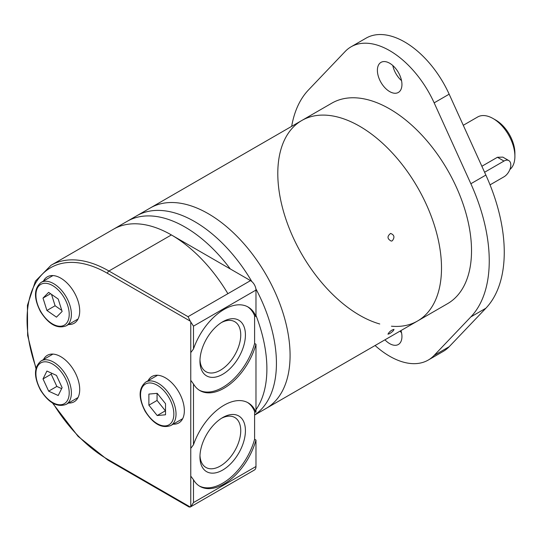 <?xml version="1.0" encoding="UTF-8"?>
<svg xmlns="http://www.w3.org/2000/svg" width="542" height="542" viewBox="0 0 542 542"><rect width="100%" height="100%" fill="white"/><g stroke="black" fill="none" stroke-linecap="round" stroke-linejoin="round"><path stroke-width="0.81" d="M484.595 172.254L503.985 161.055A9.648 5.569 -60 0 1 508.809 160.581L502.813 157.119L497.434 157.275L481.872 166.265M509.866 169.524A30.867 17.825 -120 0 0 514.9 156.333A30.867 17.825 -120 0 0 493.071 118.529A30.867 17.825 -120 0 0 477.637 116.997L463.281 125.29M514.9 156.333L514.9 153.183A27.012 15.596 -120 0 0 495.801 120.1L493.071 118.529M508.809 160.581A9.648 5.569 -60 0 1 510.286 168.311A9.648 5.569 -60 0 1 503.985 176.814L490.049 184.856M190.276 321.142L107.546 273.371A1.931 1.111 -60 0 1 108.908 271.007L188.033 316.691L190.276 321.142A7.717 4.458 -120 0 1 190.764 321.975L193.487 326.142L255.973 290.072L255.973 316.535L254.605 315.749L254.605 343.472L255.973 344.258L255.973 412.313A48.231 27.845 120 0 0 248.161 402.835A48.231 27.845 120 0 0 193.487 444.758L190.764 448.383L190.764 476.106L193.487 479.738A48.231 27.845 120 0 0 199.93 486.377A48.231 27.845 120 0 0 255.973 440.036L255.973 466.499A7.717 4.458 -120 0 1 254.374 470.036L190.527 506.892A7.717 4.458 -120 0 0 190.764 506.743L193.487 502.576L255.973 466.499M199.26 485.964A48.231 27.845 120 0 0 254.605 439.25L254.605 411.527A115.758 66.835 -120 0 1 254.605 411.534A115.758 66.835 -120 0 0 254.611 411.527L255.973 412.313M254.605 439.25L255.973 440.036M255.973 290.072A7.717 4.458 -120 0 0 250.512 280.62L171.387 234.937A115.758 66.835 -120 0 0 113.508 229.205L51.029 265.275L35.433 281.115L27.425 305.336L27.635 335.464L35.948 368.56M255.973 316.535A48.231 27.845 120 0 0 248.161 307.057A48.231 27.845 120 0 0 193.487 348.98L190.764 352.605L190.764 380.335L193.487 383.96A48.231 27.845 120 0 0 199.93 390.599A48.231 27.845 120 0 0 255.973 344.258M68.543 324.495A26.815 15.481 -120 0 0 74.159 323.262A26.815 15.481 -120 0 0 79.708 310.986A26.815 15.481 -120 0 0 68.007 283.994A26.815 15.481 -120 0 0 47.337 276.813A26.815 15.481 -120 0 0 43.462 281.054M68.543 403.018A26.815 15.481 -120 0 0 74.159 401.778A26.815 15.481 -120 0 0 79.708 389.502A26.815 15.481 -120 0 0 68.007 362.517A26.815 15.481 -120 0 0 47.337 355.328A26.815 15.481 -120 0 0 43.462 359.576M173.183 424.169A26.815 15.481 -120 0 0 178.792 422.936A26.815 15.481 -120 0 0 184.348 410.66A26.815 15.481 -120 0 0 172.641 383.668A26.815 15.481 -120 0 0 151.977 376.487A26.815 15.481 -120 0 0 148.101 380.728M52.452 402.95L78.095 436.385L107.946 460.138L189.117 507L190.276 507.021A7.717 4.458 -120 0 0 190.527 506.892M165.52 403.688L165.52 414.786L157.2 415.531L148.881 405.179L148.881 394.081L157.2 393.336L165.52 403.688M56.47 375.403L62.12 387.638L58.211 395.518L48.651 391.161L43.008 378.926L46.917 371.046L56.47 375.403M62.12 311.44L56.47 317.158L46.917 310.478L43.008 298.086L48.651 292.368L58.211 299.048L62.12 311.44M157.065 393.35L157.065 400.45L148.881 405.179M157.065 400.45L165.385 410.802L157.2 415.531M50.575 293.717L43.008 298.086M51.51 294.367L55.101 305.756L46.917 310.478M55.101 305.756L61.802 310.437M51.68 373.214L51.192 374.197L43.008 378.926M51.192 374.197L56.842 386.432L48.651 391.161M56.842 386.432L61.632 388.621M254.605 315.749A48.231 27.845 120 0 0 247.47 306.677M199.26 390.186A48.231 27.845 120 0 0 254.605 343.472M245.418 334.915A32.147 18.557 120 0 0 222.681 321.792A32.147 18.557 120 0 0 199.951 361.162A32.147 18.557 120 0 0 222.681 374.285A32.147 18.557 120 0 0 245.418 334.915M199.984 359.759A28.841 16.653 120 0 0 205.926 371.67A28.841 16.653 120 0 0 228.155 363.946A28.841 16.653 120 0 0 240.743 334.915A28.841 16.653 120 0 0 234.767 321.711A28.841 16.653 120 0 0 221.482 322.524M254.605 411.527A48.231 27.845 120 0 0 247.47 402.455M199.984 455.537A28.841 16.653 120 0 0 205.926 467.448A28.841 16.653 120 0 0 228.155 459.718A28.841 16.653 120 0 0 240.743 430.694A28.841 16.653 120 0 0 234.767 417.489A28.841 16.653 120 0 0 221.482 418.302M245.418 430.694A32.147 18.557 120 0 0 222.681 417.57A32.147 18.557 120 0 0 199.951 456.94A32.147 18.557 120 0 0 222.681 470.063A32.147 18.557 120 0 0 245.418 430.694M266.888 368.831A115.758 66.835 -120 0 0 255.973 315.383A115.758 66.835 -120 0 1 266.888 368.831A115.758 66.835 -120 0 1 255.973 409.684A115.758 66.835 -120 0 0 266.888 368.831M391.446 326.209A115.758 66.835 -120 0 0 417.53 321.013L266.102 408.438A115.758 66.835 -120 0 0 290.078 355.444A115.758 66.835 -120 0 0 239.55 238.947A115.758 66.835 -120 0 0 150.344 207.938L136.706 215.811A115.758 66.835 -120 0 1 251.834 281.569A115.758 66.835 -120 0 0 136.706 215.811L127.153 221.326A115.758 66.835 -120 0 1 230.275 268.934A115.758 66.835 -120 0 0 127.153 221.326L113.508 229.205A115.758 66.835 -120 0 1 227.891 293.683M276.434 363.323A115.758 66.835 -120 0 0 255.871 288.798A115.758 66.835 -120 0 1 276.434 363.323A115.758 66.835 -120 0 1 254.605 414.976A115.758 66.835 -120 0 0 276.434 363.323M254.605 415.07L266.102 408.438A115.758 66.835 -120 0 0 290.078 355.444A115.758 66.835 -120 0 0 239.55 238.947A115.758 66.835 -120 0 0 150.344 207.938L301.772 120.514A115.758 66.835 -120 0 0 288.486 226.373A115.758 66.835 -120 0 0 379.759 323.987M441.506 268.019A115.758 66.835 -120 0 0 390.978 151.523A115.758 66.835 -120 0 0 301.772 120.514A115.758 66.835 -120 0 1 390.978 151.523A115.758 66.835 -120 0 1 441.506 268.019A115.758 66.835 -120 0 1 417.53 321.013A115.758 66.835 -120 0 0 441.506 268.019M392.3 240.79C394.908 237.328 394.346 234.876 390.599 233.433C386.954 236.339 387.178 238.893 391.283 241.109L392.3 240.79M389.576 333.676C392.367 331.887 393.831 330.444 393.966 329.353C391.297 330.125 389.291 331.738 387.957 334.184L389.576 333.676M375.078 345.518A77.174 44.552 -120 0 0 428.248 360.057A77.174 44.552 -120 0 0 434.156 355.389L470.863 316.887A140.839 81.314 -120 0 0 470.863 183.738L434.156 102.851A77.174 44.552 -120 0 0 351.081 46.808A77.174 44.552 -120 0 0 345.173 51.476L308.466 89.979A140.839 81.314 -120 0 0 291.677 126.34M428.248 360.057L443.254 351.392A77.174 44.552 -120 0 0 449.162 346.731L485.869 308.229A140.839 81.314 -120 0 0 485.869 175.073L449.162 94.186A77.174 44.552 -120 0 0 366.087 38.143L351.081 46.808M401.94 84.498A17.364 10.027 -120 0 0 394.366 67.025A17.364 10.027 -120 0 0 380.985 62.371A17.364 10.027 -120 0 0 380.985 82.425A17.364 10.027 -120 0 0 398.35 92.452A17.364 10.027 -120 0 0 401.94 84.498M392.801 65.514A17.364 10.027 -120 0 0 401.534 80.643M384.949 339.82A17.364 10.027 -120 0 0 398.35 344.495A17.364 10.027 -120 0 0 401.94 336.541A17.364 10.027 -120 0 0 400.999 330.552M399.955 331.155A17.364 10.027 -120 0 0 401.534 332.686M417.53 321.013L447.543 303.683A115.758 66.835 -120 0 0 471.52 250.689A115.758 66.835 -120 0 0 420.992 134.199A115.758 66.835 -120 0 0 331.785 103.183L301.772 120.514M497.434 157.275L503.985 161.055M193.487 479.738L193.487 502.576M190.764 476.106L190.764 506.743M193.487 383.96L193.487 444.758M190.764 380.335L190.764 448.383M193.487 326.142L193.487 348.98M190.764 321.975L190.764 352.605M171.387 234.937L108.908 271.007A115.758 66.835 -120 0 0 51.029 265.275M107.546 273.371A113.827 65.718 -120 0 0 36.111 367.903M53.096 403.329A113.827 65.718 -120 0 0 107.546 459.257L190.276 507.021M107.946 460.138A1.931 1.111 -60 0 1 107.546 459.257M188.033 316.691L250.512 280.62M176.028 414.041A25.081 14.478 -120 0 0 165.08 388.804A25.081 14.478 -120 0 0 145.751 382.083C138.481 388.14 138.264 397.862 145.12 411.256C153.298 424.04 161.868 428.803 170.832 425.524A25.081 14.478 -120 0 0 176.028 414.041M173.847 414.041A23.536 13.591 -120 0 0 148.881 382.984A23.536 13.591 -120 0 0 148.881 416.276A23.536 13.591 -120 0 0 173.847 414.041M71.388 392.889A25.081 14.478 -120 0 0 60.44 367.652A25.081 14.478 -120 0 0 41.111 360.931C33.841 366.981 33.631 376.704 40.481 390.098C48.658 402.889 57.228 407.645 66.192 404.373A25.081 14.478 -120 0 0 71.388 392.889M69.207 392.889A23.536 13.591 -120 0 0 44.241 361.832A23.536 13.591 -120 0 0 44.241 395.118A23.536 13.591 -120 0 0 69.207 392.889M71.388 314.374A25.081 14.478 -120 0 0 60.44 289.13A25.081 14.478 -120 0 0 41.111 282.409C33.841 288.466 33.631 298.188 40.481 311.582C48.658 324.373 57.228 329.13 66.192 325.85A25.081 14.478 -120 0 0 71.388 314.374M69.207 314.374A23.536 13.591 -120 0 0 44.241 283.317A23.536 13.591 -120 0 0 44.241 316.603A23.536 13.591 -120 0 0 69.207 314.374M434.156 355.389L449.162 346.731M470.863 316.887L485.869 308.229M470.863 183.738L485.869 175.073M434.156 102.851L449.162 94.186M157.593 375.247L145.751 382.083M182.674 418.688L170.832 425.524M52.953 354.095L41.111 360.931M78.034 397.537L66.192 404.373M52.953 275.573L41.111 282.409M78.034 319.014L66.192 325.85"/></g></svg>
